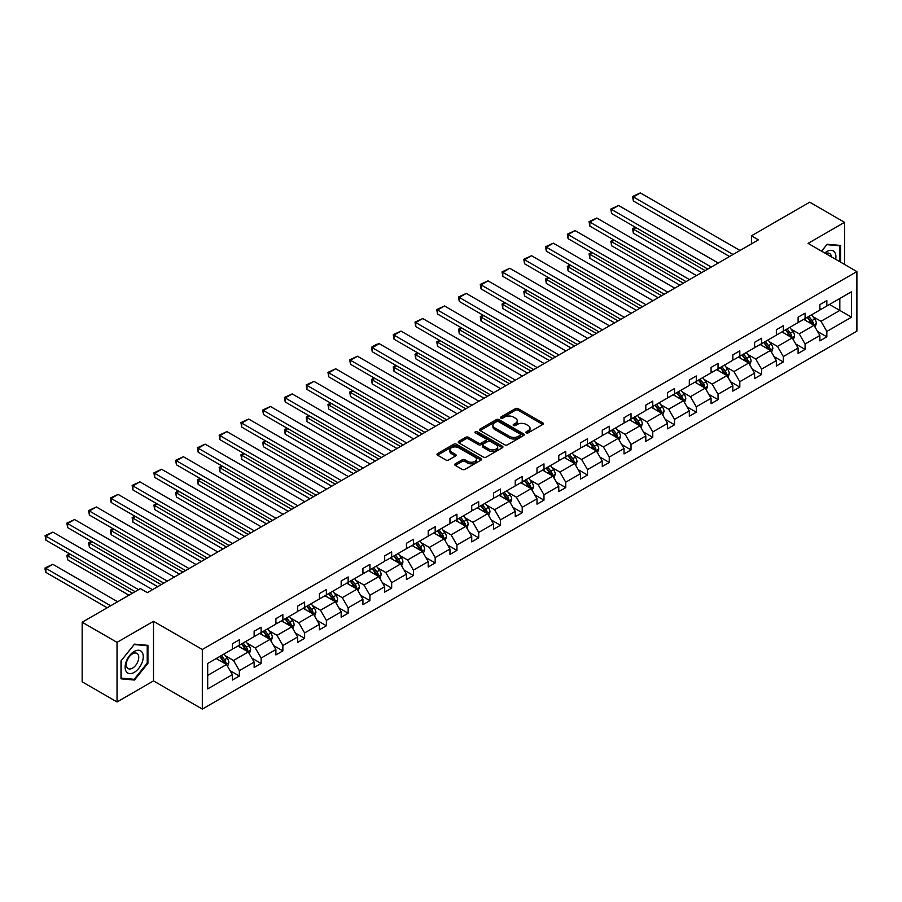 <?xml version="1.0" encoding="UTF-8"?>
<svg xmlns="http://www.w3.org/2000/svg" width="902" height="902" viewBox="0 0 902 902"><rect width="100%" height="100%" fill="white"/><g stroke="black" fill="none" stroke-linecap="round" stroke-linejoin="round"><path stroke-width="1.35" d="M526.306 432.847A1.353 0.778 0 0 0 528.222 432.847L542.767 424.459A1.939 1.116 0 0 0 543.331 423.658A1.939 1.116 0 0 0 542.767 422.869L518.12 408.64A1.939 1.116 0 0 0 515.38 408.64L500.835 417.04A1.353 0.778 0 0 0 500.441 417.592A1.353 0.778 0 0 0 500.835 418.145A1.353 0.778 0 0 0 502.752 418.145L504.635 417.062A6.201 3.574 0 0 1 513.396 417.062L515.448 418.246A6.201 3.574 0 0 1 517.263 420.783A6.201 3.574 0 0 1 515.448 423.309L513.565 424.391A1.353 0.778 0 0 0 513.17 424.943A1.353 0.778 0 0 0 513.565 425.496A1.353 0.778 0 0 0 515.482 425.496L517.365 424.414A6.201 3.574 0 0 1 526.137 424.414L528.189 425.597A6.201 3.574 0 0 1 530.004 428.134A6.201 3.574 0 0 1 528.189 430.66L526.306 431.742A1.353 0.778 0 0 0 525.911 432.295A1.353 0.778 0 0 0 526.306 432.847L526.306 431.742M455.284 463.82A1.939 1.116 0 0 0 454.709 464.609A1.939 1.116 0 0 0 455.284 465.398L462.196 469.39A1.939 1.116 0 0 0 464.936 469.39L481.093 460.065A1.939 1.116 0 0 0 481.657 459.276A1.939 1.116 0 0 0 481.093 458.487L456.446 444.258A1.939 1.116 0 0 0 453.706 444.258L437.549 453.582A1.939 1.116 0 0 0 436.985 454.371A1.939 1.116 0 0 0 437.549 455.16L445.904 459.986A1.939 1.116 0 0 0 448.644 459.986L455.555 455.995A1.939 1.116 0 0 0 456.119 455.206A1.939 1.116 0 0 0 455.555 454.416L451.417 452.015A5.175 2.988 0 0 1 449.895 449.906A5.175 2.988 0 0 1 453.097 447.144A5.175 2.988 0 0 1 458.735 447.787L474.959 457.156A5.175 2.988 0 0 1 476.481 459.276A5.175 2.988 0 0 1 473.279 462.038A5.175 2.988 0 0 1 467.642 461.384L464.936 459.828A1.939 1.116 0 0 0 462.196 459.828L455.284 463.82L455.284 465.398M153.509 621.309L117.034 642.359L82.161 622.233L82.161 681.822L117.034 701.959L153.509 680.897L202.319 709.085L202.319 649.485L153.509 621.309L153.509 680.897M844.554 264.444L844.554 222.332L808.079 243.382L856.9 271.57L202.319 649.485M844.554 222.332L809.692 202.195L751.456 235.817L751.456 243.867M82.161 622.233L140.396 588.611L147.364 592.637L758.424 239.842L751.456 235.817M504.77 444.81A1.939 1.116 0 0 0 507.51 444.81L523.667 435.474A1.939 1.116 0 0 0 524.231 434.685A1.939 1.116 0 0 0 523.667 433.896L499.02 419.667A1.939 1.116 0 0 0 496.28 419.667L480.135 429.002A1.939 1.116 0 0 0 479.56 429.792A1.939 1.116 0 0 0 480.135 430.581L504.77 444.81M475.952 433.14A1.353 0.778 0 0 1 477.327 433.332L502.346 447.787L486.223 457.1A1.939 1.116 0 0 1 483.483 457.1L458.836 442.871L458.836 441.292A1.939 1.116 0 0 0 458.272 442.081A1.939 1.116 0 0 0 458.836 442.871M458.836 441.292L465.759 437.301A1.939 1.116 0 0 1 468.488 437.301L478.488 443.074A1.939 1.116 0 0 0 481.228 443.074L485.817 440.424A1.939 1.116 0 0 0 486.381 439.635A1.939 1.116 0 0 0 485.817 438.834L475.41 432.836A1.353 0.778 0 0 1 475.004 432.283A1.353 0.778 0 0 1 475.85 431.551A1.353 0.778 0 0 1 477.327 431.72L502.38 446.186A1.939 1.116 0 0 1 502.944 446.986A1.939 1.116 0 0 1 502.38 447.775L502.38 446.186M117.034 642.359L117.034 701.959M207.697 663.466L232.378 649.203L232.378 643.814L239.357 639.789L239.357 645.178L254.138 636.643L254.138 631.253L261.118 627.228L261.118 632.618L275.899 624.083L275.899 618.682L282.867 614.657L282.867 620.057L297.66 611.522L297.66 606.121L304.628 602.096L304.628 607.497L319.409 598.962L319.409 593.561L326.389 589.536L326.389 594.937L341.17 586.39L341.17 581.001L348.149 576.976L348.149 582.365L362.931 573.83L362.931 568.44L369.91 564.415L369.91 569.805L384.692 561.269L384.692 555.88L391.671 551.844L391.671 557.244L406.452 548.709L406.452 543.308L413.42 539.283L413.42 544.684L428.213 536.149L428.213 530.748L435.181 526.723L435.181 532.124L449.963 523.588L449.963 518.188L456.942 514.163L456.942 519.552L471.723 511.017L471.723 505.627L478.703 501.602L478.703 506.992L493.484 498.456L493.484 493.067L500.463 489.042L500.463 494.431L515.245 485.896L515.245 480.507L522.213 476.47L522.213 481.871L537.006 473.336L537.006 467.935L543.974 463.91L543.974 469.311L558.766 460.775L558.766 455.375L565.734 451.35L565.734 456.75L580.516 448.215L580.516 442.814L587.495 438.789L587.495 444.179L602.277 435.643L602.277 430.254L609.256 426.229L609.256 431.618L624.037 423.083L624.037 417.694L631.017 413.668L631.017 419.058L645.798 410.523L645.798 405.122L652.766 401.097L652.766 406.498L667.559 397.962L667.559 392.562L674.527 388.536L674.527 393.937L689.32 385.402L689.32 380.001L696.288 375.976L696.288 381.377L711.069 372.83L711.069 367.441L718.048 363.416L718.048 368.805L732.83 360.27L732.83 354.881L739.809 350.855L739.809 356.245L754.591 347.71L754.591 342.32L761.57 338.284L761.57 343.685L776.351 335.149L776.351 329.749L783.319 325.723L783.319 331.124L798.112 322.589L798.112 317.188L805.08 313.163L805.08 318.564L819.873 310.029L819.873 304.628L826.841 300.603L826.841 305.992L851.533 291.741L851.533 317.188L826.841 331.44L826.841 336.841L819.873 340.866L819.873 335.476L805.08 344.012L805.08 349.401L798.112 353.426L798.112 348.037L783.319 356.572L783.319 361.961L776.351 365.987L776.351 360.597L761.57 369.132L761.57 374.522L754.591 378.558L754.591 373.157L739.809 381.693L739.809 387.093L732.83 391.118L732.83 385.718L718.048 394.253L718.048 399.654L711.069 403.679L711.069 398.278L696.288 406.813L696.288 412.214L689.32 416.239L689.32 410.85L674.527 419.385L674.527 424.774L667.559 428.8L667.559 423.41L652.766 431.945L652.766 437.335L645.798 441.36L645.798 435.97L631.017 444.506L631.017 449.906L624.037 453.932L624.037 448.531L609.256 457.066L609.256 462.467L602.277 466.492L602.277 461.091L587.495 469.626L587.495 475.027L580.516 479.052L580.516 473.651L565.734 482.198L565.734 487.587L558.766 491.613L558.766 486.223L543.974 494.758L543.974 500.148L537.006 504.173L537.006 498.783L522.213 507.319L522.213 512.708L515.245 516.745L515.245 511.344L500.463 519.879L500.463 525.28L493.484 529.305L493.484 523.904L478.703 532.439L478.703 537.84L471.723 541.865L471.723 536.465L456.942 545L456.942 550.4L449.963 554.426L449.963 549.036L435.181 557.571L435.181 562.961L428.213 566.986L428.213 561.596L413.42 570.132L413.42 575.521L406.452 579.546L406.452 574.157L391.671 582.692L391.671 588.081L384.692 592.118L384.692 586.717L369.91 595.252L369.91 600.653L362.931 604.678L362.931 599.278L348.149 607.813L348.149 613.213L341.17 617.239L341.17 611.838L326.389 620.373L326.389 625.774L319.409 629.799L319.409 624.409L304.628 632.945L304.628 638.334L297.66 642.359L297.66 636.97L282.867 645.505L282.867 650.894L275.899 654.92L275.899 649.53L261.118 658.065L261.118 663.466L254.138 667.491L254.138 662.091L239.357 670.626L239.357 676.026L232.378 680.052L232.378 674.651L207.697 688.902L207.697 663.466M202.319 709.085L856.9 331.158L856.9 271.57M237.959 645.99L248.275 651.943L233.494 660.478L225.421 655.822M233.494 660.478L239.357 670.626M248.275 651.943L254.138 662.091M232.378 647.918L233.494 648.561L239.357 645.178M259.72 633.418L270.036 639.383L255.255 647.918L247.182 643.261M255.255 647.918L261.118 658.065M270.036 639.383L275.899 649.53M254.138 635.358L255.255 636L261.118 632.618M281.48 620.858L291.797 626.822L277.015 635.358L268.943 630.701M277.015 635.358L282.867 645.505M291.797 626.822L297.66 636.97M275.899 622.797L277.015 623.44L282.867 620.057M303.23 608.298L313.558 614.262L298.776 622.797L290.703 618.129M298.776 622.797L304.628 632.945M313.558 614.262L319.409 624.409M297.66 610.237L298.776 610.879L304.628 607.497M324.991 595.737L335.318 601.69L320.526 610.237L312.453 605.569M320.526 610.237L326.389 620.373M335.318 601.69L341.17 611.838M319.409 597.665L320.526 598.319L326.389 594.937M346.751 583.177L357.079 589.13L342.286 597.665L334.214 593.009M342.286 597.665L348.149 607.813M357.079 589.13L362.931 599.278M341.17 585.105L342.286 585.748L348.149 582.365M368.512 570.616L378.829 576.57L364.047 585.105L355.974 580.448M364.047 585.105L369.91 595.252M378.829 576.57L384.692 586.717M362.931 572.544L364.047 573.187L369.91 569.805M390.273 558.045L400.589 564.009L385.808 572.544L377.735 567.888M385.808 572.544L391.671 582.692M400.589 564.009L406.452 574.157M384.692 559.984L385.808 560.627L391.671 557.244M412.034 545.485L422.35 551.449L407.569 559.984L399.496 555.316M407.569 559.984L413.42 570.132M422.35 551.449L428.213 561.596M406.452 547.424L407.569 548.066L413.42 544.684M433.783 532.924L444.111 538.889L429.329 547.424L421.257 542.756M429.329 547.424L435.181 557.571M444.111 538.889L449.963 549.036M428.213 534.852L429.329 535.506L435.181 532.124M455.544 520.364L465.872 526.317L451.079 534.852L443.006 530.196M451.079 534.852L456.942 545M465.872 526.317L471.723 536.465M449.963 522.292L451.079 522.934L456.942 519.552M477.305 507.803L487.632 513.757L472.84 522.292L464.767 517.635M472.84 522.292L478.703 532.439M487.632 513.757L493.484 523.904M471.723 509.731L472.84 510.374L478.703 506.992M499.065 495.243L509.382 501.196L494.6 509.731L486.528 505.075M494.6 509.731L500.463 519.879M509.382 501.196L515.245 511.344M493.484 497.171L494.6 497.814L500.463 494.431M520.826 482.671L531.143 488.636L516.361 497.171L508.288 492.515M516.361 497.171L522.213 507.319M531.143 488.636L537.006 498.783M515.245 484.611L516.361 485.253L522.213 481.871M542.587 470.111L552.903 476.076L538.122 484.611L530.049 479.943M538.122 484.611L543.974 494.758M552.903 476.076L558.766 486.223M537.006 472.05L538.122 472.693L543.974 469.311M564.336 457.551L574.664 463.515L559.883 472.05L551.81 467.383M559.883 472.05L565.734 482.198M574.664 463.515L580.516 473.651M558.766 459.479L559.883 460.133L565.734 456.75M586.097 444.99L596.425 450.944L581.632 459.479L573.559 454.822M581.632 459.479L587.495 469.626M596.425 450.944L602.277 461.091M580.516 446.918L581.632 447.561L587.495 444.179M607.858 432.43L618.186 438.383L603.393 446.918L595.32 442.262M603.393 446.918L609.256 457.066M618.186 438.383L624.037 448.531M602.277 434.358L603.393 435.001L609.256 431.618M629.619 419.858L639.935 425.823L625.154 434.358L617.081 429.702M625.154 434.358L631.017 444.506M639.935 425.823L645.798 435.97M624.037 421.798L625.154 422.44L631.017 419.058M651.379 407.298L661.696 413.263L646.914 421.798L638.841 417.141M646.914 421.798L652.766 431.945M661.696 413.263L667.559 423.41M645.798 409.237L646.914 409.88L652.766 406.498M673.14 394.738L683.457 400.702L668.675 409.237L660.602 404.57M668.675 409.237L674.527 419.385M683.457 400.702L689.32 410.85M667.559 396.677L668.675 397.32L674.527 393.937M694.89 382.177L705.217 388.131L690.436 396.677L682.363 392.009M690.436 396.677L696.288 406.813M705.217 388.131L711.069 398.278M689.32 384.105L690.436 384.748L696.288 381.377M716.65 369.617L726.978 375.57L712.185 384.105L704.112 379.449M712.185 384.105L718.048 394.253M726.978 375.57L732.83 385.718M711.069 371.545L712.185 372.188L718.048 368.805M738.411 357.057L748.739 363.01L733.946 371.545L725.873 366.888M733.946 371.545L739.809 381.693M748.739 363.01L754.591 373.157M732.83 358.985L733.946 359.627L739.809 356.245M760.172 344.485L770.488 350.45L755.707 358.985L747.634 354.328M755.707 358.985L761.57 369.132M770.488 350.45L776.351 360.597M754.591 346.424L755.707 347.067L761.57 343.685M781.933 331.925L792.249 337.889L777.468 346.424L769.395 341.757M777.468 346.424L783.319 356.572M792.249 337.889L798.112 348.037M776.351 333.864L777.468 334.507L783.319 331.124M803.693 319.364L814.01 325.329L799.228 333.864L791.155 329.196M799.228 333.864L805.08 344.012M814.01 325.329L819.873 335.476M798.112 321.292L799.228 321.946L805.08 318.564M829.49 304.47L839.818 310.423L820.989 321.292L812.916 316.636M820.989 321.292L826.841 331.44M851.533 317.188L839.818 310.423L839.818 298.506L851.533 291.741M819.873 308.732L820.989 309.375L826.841 305.992M207.697 675.384L226.526 664.503L216.198 658.55M226.526 664.503L232.378 674.651M817.562 331.485L826.841 336.841M795.812 344.045L805.08 349.401M774.051 356.606L783.319 361.961M752.291 369.177L761.57 374.522M730.53 381.738L739.809 387.093M708.769 394.298L718.048 399.654M687.008 406.858L696.288 412.214M665.259 419.419L674.527 424.774M643.498 431.979L652.766 437.335M621.737 444.551L631.017 449.906M599.977 457.111L609.256 462.467M578.216 469.671L587.495 475.027M556.466 482.232L565.734 487.587M534.706 494.792L543.974 500.148M512.945 507.352L522.213 512.708M491.184 519.924L500.463 525.28M469.423 532.484L478.703 537.84M447.663 545.045L456.942 550.4M425.913 557.605L435.181 562.961M404.152 570.165L413.42 575.521M382.392 582.737L391.671 588.081M360.631 595.297L369.91 600.653M338.87 607.858L348.149 613.213M317.109 620.418L326.389 625.774M295.36 632.978L304.628 638.334M273.599 645.539L282.867 650.894M251.838 658.11L261.118 663.466M230.078 670.671L239.357 676.026M840.585 262.155L840.585 245.445L827.123 244.239L821.553 251.162M147.928 663.297L147.928 645.347L134.466 644.141L121.003 660.884L121.003 678.834L134.466 680.04L147.928 663.297L147.229 662.891M526.847 433.039L528.189 432.272A6.201 3.574 0 0 0 530.004 429.735L530.004 428.134M517.263 420.783L517.263 422.384A6.201 3.574 0 0 1 515.448 424.921L514.106 425.688M542.745 424.47L518.12 410.252A1.939 1.116 0 0 0 515.38 410.252L501.377 418.336M523.667 433.896L523.667 435.474L499.02 421.279A1.939 1.116 0 0 0 496.28 421.279L480.157 430.592L480.135 429.002M520.24 435.238A1.353 0.778 0 0 0 520.646 434.685A1.353 0.778 0 0 0 520.24 434.133L498.614 421.651A1.353 0.778 0 0 0 496.698 421.651L494.713 422.79A6.201 3.574 0 0 0 492.898 425.327A6.201 3.574 0 0 0 494.713 427.852L509.495 436.388A6.201 3.574 0 0 0 518.255 436.388L520.24 435.238L520.24 436.85A1.353 0.778 0 0 0 520.646 436.297L520.646 434.685M492.898 425.327L492.898 426.928A6.201 3.574 0 0 0 494.713 429.465L494.713 427.852M520.24 436.85L518.255 438A6.201 3.574 0 0 1 509.495 438L494.713 429.465M458.87 442.882L465.759 438.913L465.759 437.301M486.381 439.635L486.381 441.236A1.939 1.116 0 0 1 485.817 442.036L481.228 444.675A1.939 1.116 0 0 1 478.488 444.675L468.488 438.913A1.939 1.116 0 0 0 465.759 438.913M488.861 449.061A5.175 2.988 0 0 0 494.499 449.703A5.175 2.988 0 0 0 497.701 446.941A5.175 2.988 0 0 0 496.179 444.821L490.462 441.529A1.939 1.116 0 0 0 487.734 441.529L483.145 444.179A1.939 1.116 0 0 0 482.57 444.968A1.939 1.116 0 0 0 483.145 445.757L488.861 449.061L488.861 450.662A5.175 2.988 0 0 0 494.499 451.316A5.175 2.988 0 0 0 497.701 448.553L497.701 446.941M482.57 444.968L482.57 446.58A1.939 1.116 0 0 0 483.145 447.369L483.145 445.757M488.861 450.662L483.145 447.369M476.481 459.276L476.481 460.888A5.175 2.988 0 0 1 473.279 463.651A5.175 2.988 0 0 1 467.642 462.997L464.936 461.441A1.939 1.116 0 0 0 462.196 461.441L455.307 465.409M449.895 449.906L449.895 451.519A5.175 2.988 0 0 0 451.417 453.627L451.417 452.015M455.533 456.006L451.417 453.627M481.059 460.076L456.446 445.87A1.939 1.116 0 0 0 453.706 445.87L437.583 455.172M133.045 679.217L134.466 680.04M815.07 327.155L816.355 323.457A5.232 3.022 -120 0 0 814.686 319.004L811.552 314.821M805.937 320.661L804.584 318.846M705.15 270.6L633.351 229.153L633.351 233.19L701.655 272.618M813.243 324.878L813.525 323.683A5.232 3.022 -120 0 0 812.037 320.537L808.902 316.354M807.594 317.109L811.045 321.71A2.661 1.533 60 0 1 811.518 322.521L813.525 323.683M807.234 317.324L810.357 321.495A5.232 3.022 60 0 1 811.665 323.965M636.011 227.631L633.351 229.153L632.584 228.713L635.245 227.18M633.351 233.19L632.584 228.713M733.044 254.499L633.351 196.952L633.351 200.977L729.56 256.518M740.012 250.474L640.33 192.915L633.351 196.952L632.584 196.501L640.33 192.915M633.351 200.977L632.584 196.501M793.309 339.727L794.594 336.018A5.232 3.022 -120 0 0 792.926 331.564L789.791 327.392M784.176 333.221L782.823 331.417M683.389 283.172L611.601 241.725L611.601 245.75L679.905 285.179M791.482 337.438L791.776 336.243A5.232 3.022 -120 0 0 790.276 333.097L787.142 328.914M785.834 329.67L789.284 334.27A2.661 1.533 60 0 1 789.769 335.082L791.776 336.243M785.473 329.884L788.607 334.067A5.232 3.022 60 0 1 789.904 336.536M614.251 240.191L611.601 241.725L610.834 241.274L613.484 239.752M611.601 245.75L610.834 241.274M771.548 352.287L772.834 348.578A5.232 3.022 -120 0 0 771.165 344.124L768.03 339.953M762.416 345.793L761.062 343.978M661.628 295.732L589.84 254.285L589.84 258.31L658.144 297.739M769.722 349.999L770.015 348.803A5.232 3.022 -120 0 0 768.515 345.658L765.381 341.475M764.073 342.23L767.523 346.83A2.661 1.533 60 0 1 768.008 347.642L770.015 348.803M763.712 342.444L766.847 346.627A5.232 3.022 60 0 1 768.143 349.097M592.49 252.752L589.84 254.285L589.074 253.834L591.723 252.312M589.84 258.31L589.074 253.834M711.283 267.06L611.601 209.512L611.601 213.537L707.799 269.078M718.263 263.034L618.569 205.487L611.601 209.512L610.834 209.061L618.569 205.487M611.601 213.537L610.834 209.061M689.523 279.62L589.84 222.072L589.84 226.098L686.039 281.638M696.502 275.595L596.808 218.047L589.84 222.072L589.074 221.633L596.808 218.047M589.84 226.098L589.074 221.633M835.669 259.314A12.82 7.408 120 0 0 824.778 253.022M831.373 256.833A8.783 5.062 120 0 0 829.581 253.473A8.783 5.062 120 0 0 825.781 253.597M821.587 251.184L826.841 244.645L839.886 245.806L839.886 261.749M839.018 245.31L839.886 245.806M142.042 662.632A12.82 7.408 120 0 0 138.716 650.252A12.82 7.408 120 0 0 126.336 661.234A12.82 7.408 120 0 0 129.651 673.614A12.82 7.408 120 0 0 142.042 662.632M137.905 661.459A8.783 5.062 120 0 0 136.924 653.375A8.783 5.062 120 0 0 127.159 660.501A8.783 5.062 120 0 0 128.14 668.585A8.783 5.062 120 0 0 137.905 661.459M121.15 678.157L121.15 660.76L134.184 644.547L147.229 645.708L147.229 663.094L134.184 679.319L121.003 678.078M146.361 645.212L147.229 645.708M749.799 364.848L751.073 361.138A5.232 3.022 -120 0 0 749.404 356.696L746.281 352.513M740.655 358.353L739.302 356.538M639.868 308.292L568.08 266.845L568.08 270.871L636.384 310.311M747.961 362.57L748.254 361.364A5.232 3.022 -120 0 0 746.755 358.218L743.631 354.046M742.312 354.802L745.762 359.402A2.661 1.533 60 0 1 746.247 360.202L748.254 361.364M741.951 355.005L745.086 359.188A5.232 3.022 60 0 1 746.382 361.657M570.729 265.312L568.08 266.845L567.313 266.406L569.963 264.872M568.08 270.871L567.313 266.406M667.762 292.192L568.08 234.633L568.08 238.658L664.278 294.199M674.741 288.155L575.059 230.608L568.08 234.633L567.313 234.193L575.059 230.608M568.08 238.658L567.313 234.193M728.038 377.408L729.312 373.71A5.232 3.022 -120 0 0 727.655 369.256L724.52 365.073M718.905 370.914L717.541 369.098M618.107 320.853L546.319 279.406L546.319 283.431L614.623 322.871M726.2 375.131L726.493 373.924A5.232 3.022 -120 0 0 724.994 370.778L721.871 366.607M720.563 367.362L724.002 371.962A2.661 1.533 60 0 1 724.486 372.774L726.493 373.924M720.191 367.565L723.325 371.748A5.232 3.022 60 0 1 724.633 374.217M548.968 277.872L546.319 279.406L545.552 278.966L548.202 277.433M546.319 283.431L545.552 278.966M646.001 304.752L546.319 247.193L546.319 251.218L642.517 306.759M652.98 300.727L553.298 243.168L546.319 247.193L545.552 246.753L553.298 243.168M546.319 251.218L545.552 246.753M706.277 389.968L707.563 386.27A5.232 3.022 -120 0 0 705.894 381.817L702.759 377.634M697.145 383.474L695.78 381.659M596.346 333.413L524.558 291.966L524.558 295.991L592.862 335.431M704.439 387.691L704.733 386.496A5.232 3.022 -120 0 0 703.244 383.35L700.11 379.167M698.802 379.922L702.241 384.523A2.661 1.533 60 0 1 702.726 385.334L704.733 386.496M698.43 380.137L701.564 384.308A5.232 3.022 60 0 1 702.872 386.778M527.208 290.444L524.558 291.966L523.791 291.526L526.441 289.993M524.558 295.991L523.791 291.526M624.252 317.312L524.558 259.753L524.558 263.79L620.756 319.319M631.22 313.287L531.537 255.728L524.558 259.753L523.791 259.314L531.537 255.728M524.558 263.79L523.791 259.314M684.517 402.529L685.802 398.831A5.232 3.022 -120 0 0 684.133 394.377L680.999 390.194M675.384 396.034L674.031 394.23M574.597 345.985L502.797 304.526L502.797 308.563L571.101 347.992M682.69 400.251L682.983 399.056A5.232 3.022 -120 0 0 681.484 395.91L678.349 391.727M677.041 392.483L680.491 397.083A2.661 1.533 60 0 1 680.976 397.895L682.983 399.056M676.68 392.697L679.804 396.88A5.232 3.022 60 0 1 681.111 399.338M505.458 303.004L502.797 304.526L502.031 304.087L504.692 302.553M502.797 308.563L502.031 304.087M602.491 329.873L502.797 272.325L502.797 276.35L599.007 331.891M609.459 325.847L509.777 268.289L502.797 272.325L502.031 271.874L509.777 268.289M502.797 276.35L502.031 271.874M662.756 415.1L664.041 411.391A5.232 3.022 -120 0 0 662.372 406.937L659.238 402.766M653.623 408.595L652.27 406.791M552.836 358.545L481.048 317.098L481.048 321.123L549.352 360.552M660.929 412.812L661.222 411.616A5.232 3.022 -120 0 0 659.723 408.471L656.588 404.288M655.28 405.043L658.731 409.643A2.661 1.533 60 0 1 659.215 410.455L661.222 411.616M654.92 405.257L658.054 409.44A5.232 3.022 60 0 1 659.351 411.91M483.697 315.565L481.048 317.098L480.281 316.647L482.931 315.125M481.048 321.123L480.281 316.647M580.73 342.433L481.048 284.885L481.048 288.911L577.246 344.451M587.709 338.408L488.016 280.86L481.048 284.885L480.281 284.434L488.016 280.86M481.048 288.911L480.281 284.434M640.995 427.661L642.28 423.951A5.232 3.022 -120 0 0 640.612 419.509L637.477 415.326M631.862 421.166L630.509 419.351M531.075 371.105L459.287 329.658L459.287 333.684L527.591 373.112M639.168 425.372L639.462 424.177A5.232 3.022 -120 0 0 637.962 421.031L634.828 416.848M633.52 417.615L636.97 422.215A2.661 1.533 60 0 1 637.455 423.015L639.462 424.177M633.159 417.818L636.293 422.001A5.232 3.022 60 0 1 637.59 424.47M461.937 328.125L459.287 329.658L458.52 329.219L461.17 327.685M459.287 333.684L458.52 329.219M558.969 354.993L459.287 297.446L459.287 301.471L555.485 357.012M565.949 350.968L466.255 293.421L459.287 297.446L458.52 297.006L466.255 293.421M459.287 301.471L458.52 297.006M619.246 440.221L620.52 436.512A5.232 3.022 -120 0 0 618.851 432.069L615.728 427.886M610.113 433.727L608.749 431.911M509.314 383.666L437.526 342.219L437.526 346.244L505.83 385.684M617.408 437.944L617.701 436.737A5.232 3.022 -120 0 0 616.201 433.591L613.078 429.42M611.759 430.175L615.209 434.775A2.661 1.533 60 0 1 615.694 435.576L617.701 436.737M611.398 430.378L614.533 434.561A5.232 3.022 60 0 1 615.829 437.03M440.176 340.685L437.526 342.219L436.76 341.779L439.409 340.246M437.526 346.244L436.76 341.779M537.209 367.565L437.526 310.006L437.526 314.031L533.725 369.572M544.188 363.54L444.506 305.981L437.526 310.006L436.76 309.566L444.506 305.981M437.526 314.031L436.76 309.566M597.485 452.781L598.759 449.083A5.232 3.022 -120 0 0 597.101 444.63L593.967 440.447M588.352 446.287L586.988 444.472M487.554 396.226L415.766 354.779L415.766 358.804L484.07 398.244M595.647 450.504L595.94 449.297A5.232 3.022 -120 0 0 594.441 446.163L591.317 441.98M590.009 442.735L593.448 447.336A2.661 1.533 60 0 1 593.933 448.147L595.94 449.297M589.637 442.95L592.772 447.121A5.232 3.022 60 0 1 594.08 449.591M418.415 353.246L415.766 354.779L414.999 354.339L417.649 352.806M415.766 358.804L414.999 354.339M515.448 380.125L415.766 322.566L415.766 326.592L511.964 382.132M522.427 376.1L422.745 318.541L415.766 322.566L414.999 322.127L422.745 318.541M415.766 326.592L414.999 322.127M575.724 465.342L577.009 461.644A5.232 3.022 -120 0 0 575.341 457.19L572.206 453.007M566.591 458.847L565.227 457.032M465.793 408.786L394.005 367.339L394.005 371.365L462.309 410.805M573.886 463.064L574.179 461.869A5.232 3.022 -120 0 0 572.691 458.723L569.557 454.54M568.249 455.296L571.688 459.896A2.661 1.533 60 0 1 572.172 460.708L574.179 461.869M567.877 455.51L571.011 459.682A5.232 3.022 60 0 1 572.319 462.151M396.654 365.817L394.005 367.339L393.238 366.9L395.888 365.366M394.005 371.365L393.238 366.9M493.698 392.686L394.005 335.127L394.005 339.163L490.203 394.704M500.666 388.661L400.984 331.102L394.005 335.127L393.238 334.687L400.984 331.102M394.005 339.163L393.238 334.687M553.963 477.913L555.249 474.204A5.232 3.022 -120 0 0 553.58 469.75L550.445 465.567M544.831 471.408L543.478 469.604M444.043 421.358L372.244 379.911L372.244 383.936L440.548 423.365M552.137 475.625L552.43 474.429A5.232 3.022 -120 0 0 550.93 471.284L547.796 467.101M546.488 467.856L549.938 472.456A2.661 1.533 60 0 1 550.423 473.268L552.43 474.429M546.127 468.07L549.25 472.253A5.232 3.022 60 0 1 550.558 474.723M374.905 378.378L372.244 379.911L371.477 379.46L374.138 377.938M372.244 383.936L371.477 379.46M471.938 405.246L372.244 347.698L372.244 351.724L468.454 407.264M478.906 401.221L379.223 343.673L372.244 347.698L371.477 347.247L376.359 344.429L379.223 343.673M372.244 351.724L371.477 347.247M532.203 490.474L533.488 486.764A5.232 3.022 -120 0 0 531.819 482.311L528.685 478.139M523.07 483.979L521.717 482.164M422.283 433.918L350.495 392.471L350.495 396.497L418.799 435.925M530.376 488.185L530.669 486.99A5.232 3.022 -120 0 0 529.17 483.844L526.035 479.661M524.727 480.416L528.177 485.017A2.661 1.533 60 0 1 528.662 485.828L530.669 486.99M524.366 480.631L527.501 484.814A5.232 3.022 60 0 1 528.798 487.283M353.144 390.938L350.495 392.471L349.728 392.02L352.378 390.498M350.495 396.497L349.728 392.02M450.177 417.806L350.495 360.259L350.495 364.284L446.693 419.825M457.156 413.781L357.463 356.234L350.495 360.259L349.728 359.819L357.463 356.234M350.495 364.284L349.728 359.819M510.442 503.034L511.727 499.325A5.232 3.022 -120 0 0 510.058 494.882L506.924 490.699M501.309 496.54L499.956 494.724M400.522 446.479L328.734 405.032L328.734 409.057L397.038 448.497M508.615 500.757L508.908 499.55A5.232 3.022 -120 0 0 507.409 496.404L504.274 492.233M502.966 492.988L506.417 497.588A2.661 1.533 60 0 1 506.901 498.389L508.908 499.55M502.606 493.191L505.74 497.374A5.232 3.022 60 0 1 507.037 499.843M331.384 403.498L328.734 405.032L327.967 404.592L330.617 403.059M328.734 409.057L327.967 404.592M428.416 430.367L328.734 372.819L328.734 376.844L424.932 432.385M435.395 426.342L335.702 368.794L328.734 372.819L327.967 372.379L335.702 368.794M328.734 376.844L327.967 372.379M488.692 515.594L489.966 511.896A5.232 3.022 -120 0 0 488.298 507.443L485.175 503.26M479.56 509.1L478.195 507.285M378.761 459.039L306.973 417.592L306.973 421.617L375.277 461.057M486.854 513.317L487.148 512.111A5.232 3.022 -120 0 0 485.648 508.965L482.525 504.793M481.206 505.548L484.656 510.149A2.661 1.533 60 0 1 485.141 510.96L487.148 512.111M480.845 505.751L483.979 509.934A5.232 3.022 60 0 1 485.276 512.404M309.623 416.059L306.973 417.592L306.206 417.152L308.856 415.619M306.973 421.617L306.206 417.152M406.655 442.938L306.973 385.38L306.973 389.405L403.171 444.945M413.635 438.913L313.952 381.354L306.973 385.38L306.206 384.94L313.952 381.354M306.973 389.405L306.206 384.94M466.932 528.155L468.206 524.457A5.232 3.022 -120 0 0 466.548 520.003L463.414 515.82M457.799 521.66L456.435 519.845M357 471.599L285.212 430.153L285.212 434.178L353.516 473.618M465.094 525.877L465.387 524.671A5.232 3.022 -120 0 0 463.899 521.536L460.764 517.353M459.456 518.109L462.895 522.709A2.661 1.533 60 0 1 463.38 523.521L465.387 524.671M459.084 518.323L462.219 522.495A5.232 3.022 60 0 1 463.527 524.964M287.862 428.63L285.212 430.153L284.446 429.713L287.095 428.179M285.212 434.178L284.446 429.713M384.906 455.499L285.212 397.94L285.212 401.965L381.411 457.506M391.874 451.474L292.192 393.915L285.212 397.94L284.446 397.5L292.192 393.915M285.212 401.965L284.446 397.5M445.171 540.715L446.456 537.017A5.232 3.022 -120 0 0 444.787 532.563L441.653 528.38M436.038 534.221L434.674 532.405M335.251 484.16L263.452 442.713L263.452 446.749L331.756 486.178M443.333 538.438L443.626 537.242A5.232 3.022 -120 0 0 442.138 534.097L439.003 529.914M437.695 530.669L441.134 535.269A2.661 1.533 60 0 1 441.619 536.081L443.626 537.242M437.323 530.883L440.458 535.066A5.232 3.022 60 0 1 441.766 537.524M266.101 441.191L263.452 442.713L262.685 442.273L265.335 440.74M263.452 446.749L262.685 442.273M363.145 468.059L263.452 410.511L263.452 414.537L359.65 470.077M370.113 464.034L270.431 406.475L263.452 410.511L262.685 410.06L270.431 406.475M263.452 414.537L262.685 410.06M423.41 553.287L424.695 549.577A5.232 3.022 -120 0 0 423.027 545.124L419.892 540.952M414.277 546.781L412.924 544.977M313.49 496.731L241.702 455.284L241.702 459.31L309.995 498.738M421.584 550.998L421.877 549.803A5.232 3.022 -120 0 0 420.377 546.657L417.243 542.474M415.935 543.23L419.385 547.83A2.661 1.533 60 0 1 419.87 548.641L421.877 549.803M415.574 543.444L418.697 547.627A5.232 3.022 60 0 1 420.005 550.096M244.352 453.751L241.702 455.284L240.924 454.833L243.585 453.311M241.702 459.31L240.924 454.833M341.384 480.619L241.702 423.072L241.702 427.097L337.9 482.638M348.352 476.594L248.67 419.047L241.702 423.072L240.924 422.621L248.67 419.047M241.702 427.097L240.924 422.621M401.649 565.847L402.935 562.138A5.232 3.022 -120 0 0 401.266 557.684L398.132 553.512M392.517 559.353L391.164 557.537M291.729 509.292L219.941 467.845L219.941 471.87L288.245 511.299M399.823 563.558L400.116 562.363A5.232 3.022 -120 0 0 398.616 559.217L395.482 555.034M394.174 555.79L397.624 560.39A2.661 1.533 60 0 1 398.109 561.202L400.116 562.363M393.813 556.004L396.948 560.187A5.232 3.022 60 0 1 398.244 562.656M222.591 466.311L219.941 467.845L219.175 467.405L221.824 465.872M219.941 471.87L219.175 467.405M319.624 493.18L219.941 435.632L219.941 439.657L316.14 495.198M326.603 489.155L226.909 431.607L219.941 435.632L219.175 435.192L226.909 431.607M219.941 439.657L219.175 435.192M379.889 578.408L381.174 574.698A5.232 3.022 -120 0 0 379.505 570.256L376.371 566.073M370.756 571.913L369.403 570.098M269.969 521.852L198.181 480.405L198.181 484.43L266.485 523.87M378.062 576.13L378.355 574.924A5.232 3.022 -120 0 0 376.856 571.778L373.721 567.606M372.413 568.361L375.863 572.962A2.661 1.533 60 0 1 376.348 573.762L378.355 574.924M372.052 568.564L375.187 572.747A5.232 3.022 60 0 1 376.484 575.217M200.83 478.872L198.181 480.405L197.414 479.965L200.064 478.432M198.181 484.43L197.414 479.965M297.863 505.751L198.181 448.193L198.181 452.218L294.379 507.758M304.842 501.715L205.149 444.167L198.181 448.193L197.414 447.753L205.149 444.167M198.181 452.218L197.414 447.753M358.139 590.968L359.413 587.27A5.232 3.022 -120 0 0 357.744 582.816L354.621 578.633M349.006 584.473L347.642 582.658M248.208 534.412L176.42 492.966L176.42 496.991L244.724 536.431M356.301 588.69L356.594 587.484A5.232 3.022 -120 0 0 355.095 584.349L351.972 580.166M350.652 580.922L354.103 585.522A2.661 1.533 60 0 1 354.587 586.334L356.594 587.484M350.292 581.125L353.426 585.308A5.232 3.022 60 0 1 354.723 587.777M179.07 491.432L176.42 492.966L175.653 492.526L178.303 490.992M176.42 496.991L175.653 492.526M276.102 518.312L176.42 460.753L176.42 464.778L272.618 520.319M283.081 514.287L183.399 456.728L176.42 460.753L175.653 460.313L183.399 456.728M176.42 464.778L175.653 460.313M336.378 603.528L337.664 599.83A5.232 3.022 -120 0 0 335.995 595.376L332.861 591.193M327.246 597.034L325.881 595.219M226.447 546.973L154.659 505.526L154.659 509.551L222.963 548.991M334.541 601.251L334.834 600.056A5.232 3.022 -120 0 0 333.345 596.91L330.211 592.727M328.903 593.482L332.342 598.082A2.661 1.533 60 0 1 332.827 598.894L334.834 600.056M328.531 593.696L331.665 597.868A5.232 3.022 60 0 1 332.973 600.337M157.309 504.004L154.659 505.526L153.892 505.086L156.542 503.553M154.659 509.551L153.892 505.086M254.353 530.872L154.659 473.313L154.659 477.35L250.857 532.879M261.321 526.847L161.638 469.288L154.659 473.313L153.892 472.873L161.638 469.288M154.659 477.35L153.892 472.873M314.618 616.1L315.903 612.39A5.232 3.022 -120 0 0 314.234 607.937L311.1 603.754M305.485 609.594L304.121 607.79M204.698 559.544L132.898 518.098L132.898 522.123L201.202 561.551M312.78 613.811L313.073 612.616A5.232 3.022 -120 0 0 311.585 609.47L308.45 605.287M307.142 606.043L310.581 610.643A2.661 1.533 60 0 1 311.066 611.455L313.073 612.616M306.781 606.257L309.905 610.44A5.232 3.022 60 0 1 311.213 612.898M135.548 516.564L132.898 518.098L132.132 517.647L134.781 516.124M132.898 522.123L132.132 517.647M232.592 543.432L132.898 485.885L132.898 489.91L229.097 545.451M239.56 539.407L139.878 481.848L132.898 485.885L132.132 485.434L139.878 481.848M132.898 489.91L132.132 485.434M292.857 628.66L294.142 624.951A5.232 3.022 -120 0 0 292.473 620.497L289.339 616.325M283.724 622.154L282.371 620.351M182.937 572.105L111.149 530.658L111.149 534.683L179.442 574.112M291.03 626.371L291.323 625.176A5.232 3.022 -120 0 0 289.824 622.03L286.689 617.847M285.382 618.603L288.832 623.203A2.661 1.533 60 0 1 289.317 624.015L291.323 625.176M285.021 618.817L288.144 623A5.232 3.022 60 0 1 289.452 625.469M113.799 529.124L111.149 530.658L110.371 530.207L113.032 528.685M111.149 534.683L110.371 530.207M210.831 555.993L111.149 498.445L111.149 502.47L207.347 558.011M217.799 551.968L118.117 494.42L111.149 498.445L110.371 497.994L118.117 494.42M111.149 502.47L110.371 497.994M271.096 641.221L272.381 637.511A5.232 3.022 -120 0 0 270.713 633.069L267.578 628.886M261.963 634.726L260.61 632.911M161.176 584.665L89.388 543.218L89.388 547.243L157.692 586.672M269.27 638.943L269.563 637.737A5.232 3.022 -120 0 0 268.063 634.591L264.929 630.408M263.621 631.174L267.071 635.775A2.661 1.533 60 0 1 267.556 636.575L269.563 637.737M263.26 631.377L266.394 635.56A5.232 3.022 60 0 1 267.691 638.03M92.038 541.685L89.388 543.218L88.621 542.778L91.271 541.245M89.388 547.243L88.621 542.778M189.07 568.553L89.388 511.006L89.388 515.031L185.586 570.571M196.05 564.528L96.356 506.98L89.388 511.006L88.621 510.566L96.356 506.98M89.388 515.031L88.621 510.566M249.335 653.781L250.621 650.071A5.232 3.022 -120 0 0 248.952 645.629L245.829 641.446M240.203 647.286L238.85 645.471M132.436 593.2L67.627 555.779L67.627 559.804L128.952 595.219M247.509 651.503L247.802 650.297A5.232 3.022 -120 0 0 246.302 647.151L243.168 642.979M241.86 643.735L245.31 648.335A2.661 1.533 60 0 1 245.795 649.136L247.802 650.297M241.499 643.938L244.634 648.121A5.232 3.022 60 0 1 245.93 650.59M70.277 554.245L67.627 555.779L66.861 555.339L69.51 553.805M67.627 559.804L66.861 555.339M167.31 581.125L67.627 523.566L67.627 527.591L163.826 583.132M174.289 577.1L74.595 519.541L67.627 523.566L66.861 523.126L74.595 519.541M67.627 527.591L66.861 523.126M227.586 666.341L228.86 662.643A5.232 3.022 -120 0 0 227.191 658.189L224.068 654.006M110.687 605.761L45.867 568.339L52.846 564.314L117.655 601.735M218.453 659.847L217.089 658.032M45.867 572.364L45.1 569.512L45.1 567.899L45.867 568.339L45.867 572.364L107.191 607.779M225.748 664.064L226.041 662.857A5.232 3.022 -120 0 0 224.542 659.723L221.418 655.54M220.099 656.295L223.549 660.895A2.661 1.533 60 0 1 224.034 661.707L226.041 662.857M219.738 656.509L222.873 660.681A5.232 3.022 60 0 1 224.17 663.15M45.1 567.899L52.846 564.314M138.581 589.66L45.867 536.126L45.867 540.151L135.097 591.667M152.528 589.66L52.846 532.101L45.867 536.126L45.1 535.687L52.846 532.101M45.867 540.151L45.1 535.687M528.189 432.272L528.189 430.66M513.565 425.496L513.565 424.391M515.448 424.921L515.448 423.309M500.835 418.145L500.835 417.04M515.38 410.252L515.38 408.64M518.12 410.252L518.12 408.64M542.767 424.459L542.767 422.869M496.28 421.279L496.28 419.667M499.02 421.279L499.02 419.667M509.495 438L509.495 436.388M518.255 438L518.255 436.388M468.488 438.913L468.488 437.301M478.488 444.675L478.488 443.074M481.228 444.675L481.228 443.074M485.817 442.036L485.817 440.424M477.327 433.332L477.327 431.72M462.196 461.441L462.196 459.828M464.936 461.441L464.936 459.828M467.642 462.997L467.642 461.384M455.555 455.995L455.555 454.416M437.549 455.16L437.549 453.582M453.706 445.87L453.706 444.258M456.446 445.87L456.446 444.258M481.093 460.065L481.093 458.487M813.638 325.103L816.321 323.559M812.037 320.537L814.686 319.004M808.88 322.364L810.357 321.495M791.877 337.664L794.561 336.119M790.276 333.097L792.926 331.564M787.119 334.924L788.607 334.067M770.116 350.235L772.8 348.679M768.515 345.658L771.165 344.124M765.358 347.484L766.847 346.627M748.356 362.796L751.039 361.24M746.755 358.218L749.404 356.696M743.598 360.045L745.086 359.188M726.595 375.356L729.278 373.811M724.994 370.778L727.655 369.256M721.837 372.605L723.325 371.748M704.834 387.916L707.529 386.372M703.244 383.35L705.894 381.817M700.076 385.165L701.564 384.308M683.085 400.477L685.768 398.932M681.484 395.91L684.133 394.377M678.327 397.737L679.804 396.88M661.324 413.048L664.007 411.492M659.723 408.471L662.372 406.937M656.566 410.297L658.054 409.44M639.563 425.609L642.247 424.053M637.962 421.031L640.612 419.509M634.805 422.858L636.293 422.001M617.802 438.169L620.486 436.613M616.201 433.591L618.851 432.069M613.044 435.418L614.533 434.561M596.042 450.729L598.725 449.185M594.441 446.163L597.101 444.63M591.284 447.978L592.772 447.121M574.281 463.29L576.976 461.745M572.691 458.723L575.341 457.19M569.523 460.55L571.011 459.682M552.531 475.85L555.215 474.305M550.93 471.284L553.58 469.75M547.773 473.11L549.25 472.253M530.771 488.422L533.454 486.866M529.17 483.844L531.819 482.311M526.013 485.671L527.501 484.814M509.01 500.982L511.693 499.426M507.409 496.404L510.058 494.882M504.252 498.231L505.74 497.374M487.249 513.542L489.933 511.986M485.648 508.965L488.298 507.443M482.491 510.791L483.979 509.934M465.488 526.103L468.172 524.558M463.899 521.536L466.548 520.003M460.73 523.352L462.219 522.495M443.728 538.663L446.422 537.118M442.138 534.097L444.787 532.563M438.97 535.923L440.458 535.066M421.978 551.223L424.662 549.679M420.377 546.657L423.027 545.124M417.22 548.484L418.697 547.627M400.217 563.795L402.901 562.239M398.616 559.217L401.266 557.684M395.459 561.044L396.948 560.187M378.457 576.355L381.14 574.799M376.856 571.778L379.505 570.256M373.699 573.604L375.187 572.747M356.696 588.916L359.379 587.371M355.095 584.349L357.744 582.816M351.938 586.165L353.426 585.308M334.935 601.476L337.619 599.931M333.345 596.91L335.995 595.376M330.177 598.736L331.665 597.868M313.186 614.037L315.869 612.492M311.585 609.47L314.234 607.937M308.416 611.297L309.905 610.44M291.425 626.608L294.108 625.052M289.824 622.03L292.473 620.497M286.667 623.857L288.144 623M269.664 639.168L272.348 637.613M268.063 634.591L270.713 633.069M264.906 636.417L266.394 635.56M247.903 651.729L250.587 650.173M246.302 647.151L248.952 645.629M243.145 648.978L244.634 648.121M226.143 664.289L228.826 662.744M224.542 659.723L227.191 658.189M221.385 661.538L222.873 660.681"/></g></svg>
